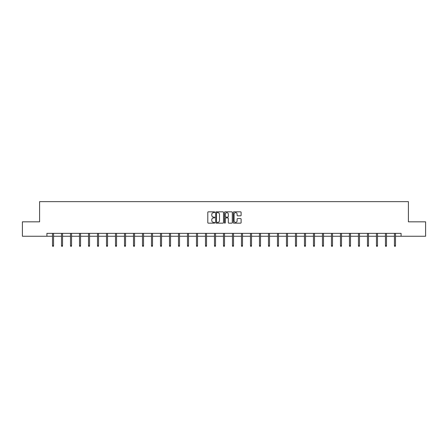 <?xml version="1.0" encoding="UTF-8"?>
<svg xmlns="http://www.w3.org/2000/svg" width="448" height="448" viewBox="0 0 448 448"><rect width="100%" height="100%" fill="white"/><g stroke="black" fill="none" stroke-linecap="round" stroke-linejoin="round"><path stroke-width="0.67" d="M214.771 212.24A0.398 0.398 0 0 0 214.374 211.842L208.359 211.842A0.566 0.566 0 0 0 207.794 212.408L207.794 222.6A0.566 0.566 0 0 0 208.359 223.166L214.374 223.166A0.398 0.398 0 0 0 214.771 222.768A0.398 0.398 0 0 0 214.374 222.376L213.595 222.376A1.814 1.814 0 0 1 211.786 220.562L211.786 219.71A1.814 1.814 0 0 1 213.595 217.902L214.374 217.902A0.398 0.398 0 0 0 214.771 217.504A0.398 0.398 0 0 0 214.374 217.106L213.595 217.106A1.814 1.814 0 0 1 211.786 215.298L211.786 214.446A1.814 1.814 0 0 1 213.595 212.638L214.374 212.638A0.398 0.398 0 0 0 214.771 212.24M240.548 215.835A0.566 0.566 0 0 0 241.114 215.27L241.114 212.408A0.566 0.566 0 0 0 240.548 211.842L233.867 211.842A0.566 0.566 0 0 0 233.302 212.408L233.302 222.6A0.566 0.566 0 0 0 233.867 223.166L240.548 223.166A0.566 0.566 0 0 0 241.114 222.6L241.114 219.145A0.566 0.566 0 0 0 240.548 218.579L237.686 218.579A0.566 0.566 0 0 0 237.121 219.145L237.121 220.858A1.512 1.512 0 0 1 235.609 222.376A1.512 1.512 0 0 1 234.091 220.858L234.091 214.15A1.512 1.512 0 0 1 235.609 212.638A1.512 1.512 0 0 1 237.121 214.15L237.121 215.27A0.566 0.566 0 0 0 237.686 215.835L240.548 215.835M46.917 236.253L22.4 236.253L22.4 221.833L39.592 221.833L39.592 201.645L408.408 201.645L408.408 221.833L425.6 221.833L425.6 236.253L401.083 236.253L401.083 233.369L46.917 233.369L46.917 236.253L52.511 236.253M223.507 212.408A0.566 0.566 0 0 0 222.936 211.842L216.255 211.842A0.566 0.566 0 0 0 215.69 212.408L215.69 222.6A0.566 0.566 0 0 0 216.255 223.166L222.936 223.166A0.566 0.566 0 0 0 223.507 222.6L223.507 212.408M225.064 211.842L231.745 211.842A0.566 0.566 0 0 1 232.31 212.408L232.31 222.6A0.566 0.566 0 0 1 231.745 223.166L228.883 223.166A0.566 0.566 0 0 1 228.318 222.6L228.318 218.467A0.566 0.566 0 0 0 227.752 217.902L225.854 217.902A0.566 0.566 0 0 0 225.288 218.467L225.288 222.768A0.398 0.398 0 0 1 224.89 223.166A0.398 0.398 0 0 1 224.493 222.768L224.493 212.408A0.566 0.566 0 0 1 225.064 211.842M53.547 236.253L61.51 236.253M62.546 236.253L70.51 236.253M71.546 236.253L79.503 236.253M80.545 236.253L88.502 236.253M89.544 236.253L97.502 236.253M98.543 236.253L106.501 236.253M107.537 236.253L115.5 236.253M116.536 236.253L124.499 236.253M125.535 236.253L133.498 236.253M134.534 236.253L142.492 236.253M143.534 236.253L151.491 236.253M152.533 236.253L160.49 236.253M161.532 236.253L169.49 236.253M170.531 236.253L178.489 236.253M179.525 236.253L187.488 236.253M188.524 236.253L196.487 236.253M197.523 236.253L205.486 236.253M206.522 236.253L214.48 236.253M215.522 236.253L223.479 236.253M224.521 236.253L232.478 236.253M233.52 236.253L241.478 236.253M242.514 236.253L250.477 236.253M251.513 236.253L259.476 236.253M260.512 236.253L268.475 236.253M269.511 236.253L277.469 236.253M278.51 236.253L286.468 236.253M287.51 236.253L295.467 236.253M296.509 236.253L304.466 236.253M305.508 236.253L313.466 236.253M314.502 236.253L322.465 236.253M323.501 236.253L331.464 236.253M332.5 236.253L340.463 236.253M341.499 236.253L349.457 236.253M350.498 236.253L358.456 236.253M359.498 236.253L367.455 236.253M368.497 236.253L376.454 236.253M377.49 236.253L385.454 236.253M386.49 236.253L394.453 236.253M395.489 236.253L401.083 236.253M216.882 212.638A0.398 0.398 0 0 0 216.485 213.03L216.485 221.978A0.398 0.398 0 0 0 216.882 222.376L217.7 222.376A1.814 1.814 0 0 0 219.514 220.562L219.514 214.446A1.814 1.814 0 0 0 217.7 212.638L216.882 212.638M228.318 214.178A1.512 1.512 0 0 0 226.8 212.666A1.512 1.512 0 0 0 225.288 214.178L225.288 216.541A0.566 0.566 0 0 0 225.854 217.106L227.752 217.106A0.566 0.566 0 0 0 228.318 216.541L228.318 214.178M52.511 245.61L52.741 246.355L53.318 246.355L53.547 245.61L52.511 245.61L52.511 233.369M53.547 245.61L53.547 233.369M61.51 245.61L61.74 246.355L62.317 246.355L62.546 245.61L61.51 245.61L61.51 233.369M62.546 245.61L62.546 233.369M70.51 245.61L70.739 246.355L71.316 246.355L71.546 245.61L70.51 245.61L70.51 233.369M71.546 245.61L71.546 233.369M79.503 245.61L79.738 246.355L80.315 246.355L80.545 245.61L79.503 245.61L79.503 233.369M80.545 245.61L80.545 233.369M88.502 245.61L88.732 246.355L89.309 246.355L89.544 245.61L88.502 245.61L88.502 233.369M89.544 245.61L89.544 233.369M97.502 245.61L97.731 246.355L98.308 246.355L98.543 245.61L97.502 245.61L97.502 233.369M98.543 245.61L98.543 233.369M106.501 245.61L106.73 246.355L107.307 246.355L107.537 245.61L106.501 245.61L106.501 233.369M107.537 245.61L107.537 233.369M115.5 245.61L115.73 246.355L116.306 246.355L116.536 245.61L115.5 245.61L115.5 233.369M116.536 245.61L116.536 233.369M124.499 245.61L124.729 246.355L125.306 246.355L125.535 245.61L124.499 245.61L124.499 233.369M125.535 245.61L125.535 233.369M133.498 245.61L133.728 246.355L134.305 246.355L134.534 245.61L133.498 245.61L133.498 233.369M134.534 245.61L134.534 233.369M142.492 245.61L142.727 246.355L143.304 246.355L143.534 245.61L142.492 245.61L142.492 233.369M143.534 245.61L143.534 233.369M151.491 245.61L151.726 246.355L152.303 246.355L152.533 245.61L151.491 245.61L151.491 233.369M152.533 245.61L152.533 233.369M160.49 245.61L160.72 246.355L161.297 246.355L161.532 245.61L160.49 245.61L160.49 233.369M161.532 245.61L161.532 233.369M169.49 245.61L169.719 246.355L170.296 246.355L170.531 245.61L169.49 245.61L169.49 233.369M170.531 245.61L170.531 233.369M178.489 245.61L178.718 246.355L179.295 246.355L179.525 245.61L178.489 245.61L178.489 233.369M179.525 245.61L179.525 233.369M187.488 245.61L187.718 246.355L188.294 246.355L188.524 245.61L187.488 245.61L187.488 233.369M188.524 245.61L188.524 233.369M196.487 245.61L196.717 246.355L197.294 246.355L197.523 245.61L196.487 245.61L196.487 233.369M197.523 245.61L197.523 233.369M205.486 245.61L205.716 246.355L206.293 246.355L206.522 245.61L205.486 245.61L205.486 233.369M206.522 245.61L206.522 233.369M214.48 245.61L214.715 246.355L215.292 246.355L215.522 245.61L214.48 245.61L214.48 233.369M215.522 245.61L215.522 233.369M223.479 245.61L223.709 246.355L224.291 246.355L224.521 245.61L223.479 245.61L223.479 233.369M224.521 245.61L224.521 233.369M232.478 245.61L232.708 246.355L233.285 246.355L233.52 245.61L232.478 245.61L232.478 233.369M233.52 245.61L233.52 233.369M241.478 245.61L241.707 246.355L242.284 246.355L242.514 245.61L241.478 245.61L241.478 233.369M242.514 245.61L242.514 233.369M250.477 245.61L250.706 246.355L251.283 246.355L251.513 245.61L250.477 245.61L250.477 233.369M251.513 245.61L251.513 233.369M259.476 245.61L259.706 246.355L260.282 246.355L260.512 245.61L259.476 245.61L259.476 233.369M260.512 245.61L260.512 233.369M268.475 245.61L268.705 246.355L269.282 246.355L269.511 245.61L268.475 245.61L268.475 233.369M269.511 245.61L269.511 233.369M277.469 245.61L277.704 246.355L278.281 246.355L278.51 245.61L277.469 245.61L277.469 233.369M278.51 245.61L278.51 233.369M286.468 245.61L286.703 246.355L287.28 246.355L287.51 245.61L286.468 245.61L286.468 233.369M287.51 245.61L287.51 233.369M295.467 245.61L295.697 246.355L296.274 246.355L296.509 245.61L295.467 245.61L295.467 233.369M296.509 245.61L296.509 233.369M304.466 245.61L304.696 246.355L305.273 246.355L305.508 245.61L304.466 245.61L304.466 233.369M305.508 245.61L305.508 233.369M313.466 245.61L313.695 246.355L314.272 246.355L314.502 245.61L313.466 245.61L313.466 233.369M314.502 245.61L314.502 233.369M322.465 245.61L322.694 246.355L323.271 246.355L323.501 245.61L322.465 245.61L322.465 233.369M323.501 245.61L323.501 233.369M331.464 245.61L331.694 246.355L332.27 246.355L332.5 245.61L331.464 245.61L331.464 233.369M332.5 245.61L332.5 233.369M340.463 245.61L340.693 246.355L341.27 246.355L341.499 245.61L340.463 245.61L340.463 233.369M341.499 245.61L341.499 233.369M349.457 245.61L349.692 246.355L350.269 246.355L350.498 245.61L349.457 245.61L349.457 233.369M350.498 245.61L350.498 233.369M358.456 245.61L358.691 246.355L359.268 246.355L359.498 245.61L358.456 245.61L358.456 233.369M359.498 245.61L359.498 233.369M367.455 245.61L367.685 246.355L368.262 246.355L368.497 245.61L367.455 245.61L367.455 233.369M368.497 245.61L368.497 233.369M376.454 245.61L376.684 246.355L377.261 246.355L377.49 245.61L376.454 245.61L376.454 233.369M377.49 245.61L377.49 233.369M385.454 245.61L385.683 246.355L386.26 246.355L386.49 245.61L385.454 245.61L385.454 233.369M386.49 245.61L386.49 233.369M394.453 245.61L394.682 246.355L395.259 246.355L395.489 245.61L394.453 245.61L394.453 233.369M395.489 245.61L395.489 233.369"/></g></svg>
